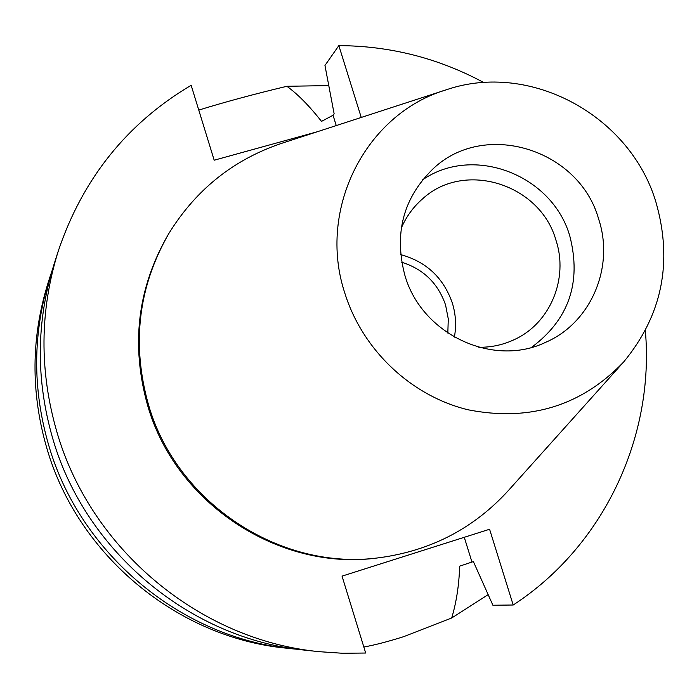 <?xml version="1.0" encoding="UTF-8"?>
<svg xmlns="http://www.w3.org/2000/svg" width="699" height="699" viewBox="0 0 699 699"><rect width="100%" height="100%" fill="white"/><g stroke="black" fill="none" stroke-linecap="round" stroke-linejoin="round"><path stroke-width="1.05" d="M404.922 275.458C421.637 334.244 492.847 367.718 545.535 342.37C591.031 322.929 614.709 266.957 598.615 218.97C579.113 148.983 483.961 119.651 432.76 169.132C403.157 198.254 393.869 233.693 404.922 275.458M422.546 179.879C473.616 144.361 552.507 175.03 569.851 236.192C581.655 282.475 568.899 319.53 531.572 347.359M478.771 347.272C491.327 347.42 503.21 344.852 514.42 339.565C550.314 323.183 568.733 278.552 555.967 240.246C540.362 184.178 464.66 160.106 422.729 198.717C413.362 206.825 406.206 216.655 401.261 228.197M400.641 254.611C426.233 261.601 443.463 277.73 452.323 302.99C455.792 314.262 456.473 325.647 454.376 337.145M447.823 333.082L448.277 318.936L445.569 304.982C438.046 283.305 423.428 269.054 401.707 262.247M50.031 276.778L48.144 282.649C31.062 337.267 30.642 392.523 46.885 448.409C77.851 555.338 177.336 637.733 286.074 648.139L292.208 648.794C181.574 638.204 80.289 554.324 48.764 445.473C32.224 388.583 32.652 332.348 50.031 276.778L52.154 270.417M298.884 649.423L292.208 648.794M488.164 594.648L451.703 617.986C456.43 602.241 459.086 584.967 459.645 566.155L473.38 561.585L492.9 605.238L513.197 605.011L489.588 529.257L342.038 576.133L365.682 653.032L342.493 653.259L319.286 651.686C200.307 640.328 91.062 549.833 57.047 432.498C39.214 371.169 39.642 310.618 58.34 250.845C82.814 178.498 127.087 123.312 191.15 85.287L214.182 160.211L317.136 131.796M363.838 647.029C375.206 644.941 388.495 641.472 403.716 636.649L451.703 617.986M361.243 117.449L338.849 45.618L324.956 65.461L334.148 113.858L333.039 115.265L321.505 121.39C309.246 105.82 297.704 94.112 286.896 86.283C253.999 94.155 224.624 102.089 198.778 110.084M286.896 86.283L328.775 85.601M338.849 45.618C390.234 45.881 438.57 58.209 483.857 82.596M645.352 330.662C654.71 437.041 603.656 546.172 513.197 605.011M168.913 233.396L168.022 234.881C137.432 288.137 130.652 345.044 147.681 405.612C175.79 503.9 279.853 571.773 378.273 557.846L379.994 557.636C281.208 571.616 176.725 503.472 148.503 404.791C131.403 343.978 138.201 286.852 168.913 233.396C196.157 189.324 234.008 159.215 282.448 143.077L445.315 90.11M58.34 250.845L54.155 263.89C36.121 321.549 35.701 379.933 52.879 439.024C85.645 552.096 190.879 639.262 305.664 650.236L319.286 651.686M622.879 362.868L508.531 490.366C474.167 528.129 431.318 550.559 379.994 557.636M344.782 292.995C317.023 208.896 365.918 113.622 446.259 89.804C530.087 60.979 630.28 115.536 655.968 202.247C673.041 262.011 662.224 315.31 623.543 362.126C581.315 405.988 529.475 421.864 468.024 409.78C411.134 395.949 362.501 350.016 344.782 292.995M464.267 537.295L471.869 561.725M333.039 115.265L336.245 125.575"/></g></svg>
